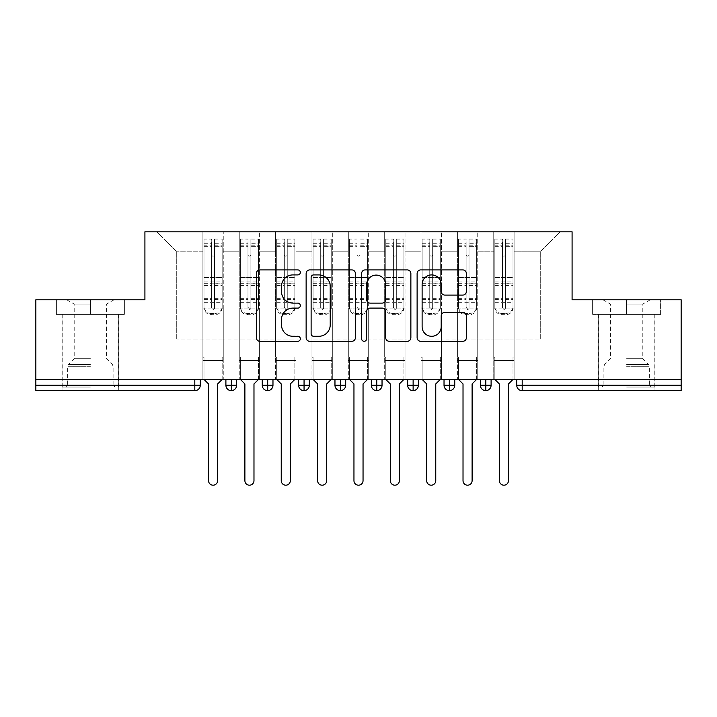 <?xml version="1.0" encoding="UTF-8"?>
<svg xmlns="http://www.w3.org/2000/svg" width="717" height="717" viewBox="0 0 717 717"><rect width="100%" height="100%" fill="white"/><g stroke="black" fill="none" stroke-linecap="round" stroke-linejoin="round"><path stroke-width="0.54" stroke-dasharray="3.58 2.69" d="M300.333 272.415A2.501 2.501 0 0 0 297.833 269.915L259.921 269.915A3.567 3.567 0 0 0 256.354 273.491L256.354 337.716A3.567 3.567 0 0 0 259.921 341.292L297.833 341.292A2.501 2.501 0 0 0 300.333 338.791A2.501 2.501 0 0 0 297.833 336.291L292.93 336.291A11.418 11.418 0 0 1 281.512 324.873L281.512 319.522A11.418 11.418 0 0 1 292.93 308.104L297.833 308.104A2.501 2.501 0 0 0 300.333 305.603A2.501 2.501 0 0 0 297.833 303.103L292.93 303.103A11.418 11.418 0 0 1 281.512 291.685L281.512 286.334A11.418 11.418 0 0 1 292.93 274.916L297.833 274.916A2.501 2.501 0 0 0 300.333 272.415M626.613 314.333L660.608 314.333L592.627 314.333L626.613 314.333L626.613 299.787L592.627 299.787L660.608 299.787L592.627 299.787L660.608 299.787L626.613 299.787L650.247 299.787L626.613 299.787L626.613 314.333L592.627 314.333L592.627 299.787L592.627 314.333L660.608 314.333L660.608 299.787L660.608 314.333L598.444 314.333L626.613 314.333L626.613 299.787L626.613 314.333M626.613 390.675L654.971 390.675L626.613 390.675M90.387 314.333L56.392 314.333L124.373 314.333L90.387 314.333L90.387 299.787L124.373 299.787L56.392 299.787L124.373 299.787L90.387 299.787L114.012 299.787L90.387 299.787L90.387 314.333L56.392 314.333L56.392 299.787L56.392 314.333L124.373 314.333L124.373 299.787L124.373 314.333L62.209 314.333L90.387 314.333L90.387 299.787L90.387 314.333M90.387 390.675L62.029 390.675L90.387 390.675M493.744 360.499L514.098 360.499L493.744 360.499L514.098 360.499L493.744 360.499L514.098 360.499L514.098 231.806L560.273 231.806L514.098 231.806L514.098 339.051L540.277 339.051L514.098 339.051L514.098 251.801L540.277 251.801L514.098 251.801L514.098 231.806L514.098 360.499L514.098 339.051L493.744 339.051L493.744 251.801L493.744 339.051L477.746 339.051L514.098 339.051L514.098 360.499L493.744 360.499L514.098 360.499L493.744 360.499L493.744 231.806L477.746 231.806L514.098 231.806L493.744 231.806L493.744 251.801L477.746 251.801L493.744 251.801L493.744 231.806L493.744 379.401L514.098 379.401L493.744 379.401L514.098 379.401L493.744 379.401L493.744 360.499M457.383 360.499L477.746 360.499L457.383 360.499L477.746 360.499L457.383 360.499L477.746 360.499L477.746 231.806L477.746 360.499L477.746 339.051L457.383 339.051L457.383 251.801L457.383 339.051L441.385 339.051L477.746 339.051L477.746 360.499L457.383 360.499L477.746 360.499L457.383 360.499L457.383 231.806L477.746 231.806L441.385 231.806L457.383 231.806L457.383 251.801L441.385 251.801L457.383 251.801L457.383 231.806L457.383 379.401L477.746 379.401L457.383 379.401L477.746 379.401L457.383 379.401L457.383 360.499M421.031 360.499L441.385 360.499L421.031 360.499L441.385 360.499L421.031 360.499L441.385 360.499L441.385 231.806L441.385 360.499L441.385 339.051L421.031 339.051L421.031 251.801L421.031 339.051L405.033 339.051L441.385 339.051L441.385 360.499L421.031 360.499L441.385 360.499L421.031 360.499L421.031 231.806L441.385 231.806L405.033 231.806L421.031 231.806L421.031 251.801L405.033 251.801L421.031 251.801L421.031 231.806L421.031 379.401L441.385 379.401L421.031 379.401L441.385 379.401L421.031 379.401L421.031 360.499M384.679 360.499L405.033 360.499L384.679 360.499L405.033 360.499L384.679 360.499L405.033 360.499L405.033 231.806L405.033 360.499L405.033 339.051L384.679 339.051L384.679 251.801L384.679 339.051L368.681 339.051L405.033 339.051L405.033 360.499L384.679 360.499L405.033 360.499L384.679 360.499L384.679 231.806L405.033 231.806L368.681 231.806L384.679 231.806L384.679 251.801L368.681 251.801L384.679 251.801L384.679 231.806L384.679 379.401L405.033 379.401L384.679 379.401L405.033 379.401L384.679 379.401L384.679 360.499M348.319 360.499L368.681 360.499L348.319 360.499L368.681 360.499L348.319 360.499L368.681 360.499L368.681 231.806L368.681 360.499L368.681 339.051L348.319 339.051L348.319 251.801L348.319 339.051L332.321 339.051L368.681 339.051L368.681 360.499L348.319 360.499L368.681 360.499L348.319 360.499L348.319 231.806L368.681 231.806L332.321 231.806L348.319 231.806L348.319 251.801L332.321 251.801L348.319 251.801L348.319 231.806L348.319 379.401L368.681 379.401L348.319 379.401L368.681 379.401L348.319 379.401L348.319 360.499M311.967 360.499L332.321 360.499L311.967 360.499L332.321 360.499L311.967 360.499L332.321 360.499L332.321 231.806L332.321 360.499L332.321 339.051L311.967 339.051L311.967 251.801L311.967 339.051L295.969 339.051L332.321 339.051L332.321 360.499L311.967 360.499L332.321 360.499L311.967 360.499L311.967 231.806L332.321 231.806L295.969 231.806L311.967 231.806L311.967 251.801L295.969 251.801L311.967 251.801L311.967 231.806L311.967 379.401L332.321 379.401L311.967 379.401L332.321 379.401L311.967 379.401L311.967 360.499M275.615 360.499L295.969 360.499L275.615 360.499L295.969 360.499L275.615 360.499L295.969 360.499L295.969 231.806L295.969 360.499L295.969 339.051L275.615 339.051L275.615 251.801L275.615 339.051L259.617 339.051L295.969 339.051L295.969 360.499L275.615 360.499L295.969 360.499L275.615 360.499L275.615 231.806L295.969 231.806L259.617 231.806L275.615 231.806L275.615 251.801L259.617 251.801L275.615 251.801L275.615 231.806L275.615 379.401L295.969 379.401L275.615 379.401L295.969 379.401L275.615 379.401L275.615 360.499M239.254 360.499L259.617 360.499L239.254 360.499L259.617 360.499L239.254 360.499L259.617 360.499L259.617 231.806L259.617 360.499L259.617 339.051L239.254 339.051L239.254 251.801L239.254 339.051L223.256 339.051L259.617 339.051L259.617 360.499L239.254 360.499L259.617 360.499L239.254 360.499L239.254 231.806L259.617 231.806L223.256 231.806L239.254 231.806L239.254 251.801L223.256 251.801L239.254 251.801L239.254 231.806L239.254 379.401L259.617 379.401L239.254 379.401L259.617 379.401L239.254 379.401L239.254 360.499M681.15 385.217L522.191 385.217L522.191 390.675L681.15 390.675L681.15 299.787L572.085 299.787L572.085 231.806L144.915 231.806L144.915 299.787L35.85 299.787L35.85 379.401L194.809 379.401L35.85 379.401L35.85 390.675L194.809 390.675L194.809 385.217L35.85 385.217M202.902 231.806L223.256 231.806L223.256 360.499L202.902 360.499L223.256 360.499L202.902 360.499L223.256 360.499L223.256 231.806L156.727 231.806L202.902 231.806L202.902 339.051L202.902 251.801L176.723 251.801L202.902 251.801L202.902 231.806L202.902 360.499L223.256 360.499L223.256 339.051L176.723 339.051L223.256 339.051L223.256 360.499L202.902 360.499L223.256 360.499L202.902 360.499L202.902 231.806M540.277 339.051L540.277 251.801L560.273 231.806L540.277 251.801L540.277 339.051M176.723 339.051L176.723 251.801L156.727 231.806L176.723 251.801L176.723 339.051M681.15 379.401L35.85 379.401M202.902 339.051L202.902 360.499L202.902 339.051M202.902 379.401L202.902 360.499L202.902 379.401L202.902 360.499L202.902 379.401L223.256 379.401L223.256 360.499L223.256 379.401L223.256 360.499L223.256 379.401L202.902 379.401M194.809 379.401L200.267 379.401L194.809 379.401L194.809 385.217L200.267 385.217L200.267 379.401M480.381 379.401L491.1 379.401L480.381 379.401M444.029 379.401L454.748 379.401L444.029 379.401M407.668 379.401L418.396 379.401L407.668 379.401M371.316 379.401L382.036 379.401L371.316 379.401L371.316 385.217L376.766 385.217L376.766 379.401M334.964 379.401L345.684 379.401L334.964 379.401M298.604 379.401L309.332 379.401L298.604 379.401M262.252 379.401L272.971 379.401L262.252 379.401M225.9 379.401L236.619 379.401L225.9 379.401M231.349 390.675A5.449 5.449 0 0 0 236.619 385.226L225.9 385.217A5.449 5.449 0 0 0 231.349 390.675L231.349 379.401M259.617 379.401L259.617 360.499L259.617 379.401M295.969 379.401L295.969 360.499L295.969 379.401M332.321 379.401L332.321 360.499L332.321 379.401M368.681 379.401L368.681 360.499L368.681 379.401M405.033 379.401L405.033 360.499L405.033 379.401M441.385 379.401L441.385 360.499L441.385 379.401M477.746 379.401L477.746 360.499L477.746 379.401M514.098 379.401L514.098 360.499L514.098 379.401M334.964 385.217L340.414 385.217L340.414 390.675A5.449 5.449 0 0 0 345.684 385.226L345.684 379.401M382.036 385.217L376.766 385.217L376.766 390.675A5.449 5.449 0 0 0 382.036 385.226L382.036 379.401M449.478 390.675A5.449 5.449 0 0 1 444.029 385.217L454.748 385.217A5.449 5.449 0 0 1 449.478 390.675L449.478 379.401M480.381 385.217L491.1 385.217A5.449 5.449 0 0 1 485.83 390.675L485.83 379.401M262.252 385.217L272.971 385.217A5.449 5.449 0 0 1 267.701 390.675L267.701 379.401M298.604 385.217L309.332 385.217A5.449 5.449 0 0 1 304.062 390.675L304.062 379.401M345.684 385.217L340.414 385.217L340.414 379.401M407.668 385.217L418.396 385.217A5.449 5.449 0 0 1 413.126 390.675L413.126 379.401M355.381 337.716L355.381 273.491A3.567 3.567 0 0 0 351.805 269.915L309.699 269.915A3.567 3.567 0 0 0 306.132 273.491L306.132 337.716A3.567 3.567 0 0 0 309.699 341.292L351.805 341.292A3.567 3.567 0 0 0 355.381 337.716M313.625 274.916A2.501 2.501 0 0 0 311.124 277.416L311.124 333.79A2.501 2.501 0 0 0 313.625 336.291L318.805 336.291A11.418 11.418 0 0 0 330.223 324.873L330.223 286.334A11.418 11.418 0 0 0 318.805 274.916L313.625 274.916M365.195 269.915L407.301 269.915A3.567 3.567 0 0 1 410.868 273.491L410.868 337.716A3.567 3.567 0 0 1 407.301 341.292L389.277 341.292A3.567 3.567 0 0 1 385.71 337.716L385.71 311.671A3.567 3.567 0 0 0 382.143 308.104L370.187 308.104A3.567 3.567 0 0 0 366.62 311.671L366.62 338.791A2.501 2.501 0 0 1 364.119 341.292A2.501 2.501 0 0 1 361.619 338.791L361.619 273.491A3.567 3.567 0 0 1 365.195 269.915M385.71 284.64A9.545 9.545 0 0 0 376.165 275.095A9.545 9.545 0 0 0 366.62 284.64L366.62 299.536A3.567 3.567 0 0 0 370.187 303.103L382.143 303.103A3.567 3.567 0 0 0 385.71 299.536L385.71 284.64M444.764 295.072L462.788 295.072A3.567 3.567 0 0 0 466.355 291.505L466.355 273.491A3.567 3.567 0 0 0 462.788 269.915L420.682 269.915A3.567 3.567 0 0 0 417.115 273.491L417.115 337.716A3.567 3.567 0 0 0 420.682 341.292L462.788 341.292A3.567 3.567 0 0 0 466.355 337.716L466.355 315.955A3.567 3.567 0 0 0 462.788 312.388L444.764 312.388A3.567 3.567 0 0 0 441.197 315.955L441.197 326.746A9.545 9.545 0 0 1 431.652 336.291A9.545 9.545 0 0 1 422.107 326.746L422.107 284.461A9.545 9.545 0 0 1 431.652 274.916A9.545 9.545 0 0 1 441.197 284.461L441.197 291.505A3.567 3.567 0 0 0 444.764 295.072M203.995 239.075L203.995 308.875L202.902 308.875L203.995 308.875L203.995 243.798L203.995 245.187L211.623 245.187L211.623 243.798L211.623 254.732A1.452 1.452 180 0 0 213.083 256.193A1.452 1.452 180 0 0 214.535 254.732A1.452 1.452 0 0 1 213.083 256.157A1.452 1.452 0 0 1 211.623 254.705L211.623 239.075L203.995 239.075L203.995 307.665A7.269 7.027 180 0 0 211.264 314.691L214.894 314.691A7.269 7.027 180 0 0 222.171 307.665L222.171 306.446A7.269 7.027 0 0 1 214.894 313.472L214.894 314.691M203.995 243.798L211.623 243.798M214.535 306.795L214.535 308.023A1.452 1.407 180 0 1 213.083 309.421A1.452 1.407 180 0 1 211.623 308.023L211.623 306.795A1.452 1.407 0 0 0 213.083 308.202A1.452 1.407 0 0 0 214.535 306.795L214.535 243.798L222.171 243.798L222.171 306.446M214.535 308.023L214.535 239.075L214.535 254.732L214.535 246.325L222.171 246.325L222.171 243.798M214.535 239.075L222.171 239.075L222.171 307.665M203.995 299.984L222.171 299.984L222.171 308.875L203.995 308.875L223.256 308.875L223.256 357.227L223.256 308.875L222.171 308.875L222.171 239.075M222.171 379.401L222.171 357.227L223.256 357.227L222.171 357.227L222.171 379.401L217.627 383.945L217.627 480.65A4.544 4.544 145.5 0 1 213.083 485.194A4.544 4.544 145.5 0 1 208.539 480.65L208.539 383.945L203.995 379.401L203.995 357.227L202.902 357.227L202.902 308.875L202.902 357.227L203.995 357.227L203.995 379.401M211.264 314.691L211.264 313.472L214.894 313.472M211.264 313.472A7.269 7.027 0 0 1 203.995 306.446L203.995 307.665M203.995 245.187L203.995 306.446M203.995 298.308L211.623 298.308L211.623 306.795M211.623 308.023L211.623 239.075M222.171 299.984L222.171 246.325M214.535 243.798L214.535 246.325M211.623 245.187L211.623 298.308M240.347 239.075L240.347 308.875L239.254 308.875L240.347 308.875L240.347 243.798L240.347 245.187L247.983 245.187L247.983 243.798L247.983 254.732A1.452 1.452 180 0 0 249.435 256.193A1.452 1.452 180 0 0 250.887 254.732A1.452 1.452 0 0 1 249.435 256.157A1.452 1.452 0 0 1 247.983 254.705L247.983 239.075L240.347 239.075L240.347 307.665A7.269 7.027 180 0 0 247.616 314.691L251.255 314.691A7.269 7.027 180 0 0 258.523 307.665L258.523 306.446A7.269 7.027 0 0 1 251.255 313.472L251.255 314.691M240.347 243.798L247.983 243.798M250.887 306.795L250.887 308.023A1.452 1.407 180 0 1 249.435 309.421A1.452 1.407 180 0 1 247.983 308.023L247.983 306.795A1.452 1.407 0 0 0 249.435 308.202A1.452 1.407 0 0 0 250.887 306.795L250.887 243.798L258.523 243.798L258.523 306.446M250.887 308.023L250.887 239.075L250.887 254.732L250.887 246.325L258.523 246.325L258.523 243.798M250.887 239.075L258.523 239.075L258.523 307.665M240.347 299.984L258.523 299.984L258.523 308.875L240.347 308.875L259.617 308.875L259.617 357.227L259.617 308.875L258.523 308.875L258.523 239.075M258.523 379.401L258.523 357.227L259.617 357.227L258.523 357.227L258.523 379.401L253.979 383.945L253.979 480.65A4.544 4.544 145.5 0 1 249.435 485.194A4.544 4.544 145.5 0 1 244.891 480.65L244.891 383.945L240.347 379.401L240.347 357.227L239.254 357.227L239.254 308.875L239.254 357.227L240.347 357.227L240.347 379.401M247.616 314.691L247.616 313.472L251.255 313.472M247.616 313.472A7.269 7.027 0 0 1 240.347 306.446L240.347 307.665M240.347 245.187L240.347 306.446M240.347 298.308L247.983 298.308L247.983 306.795M247.983 308.023L247.983 239.075M258.523 299.984L258.523 246.325M250.887 243.798L250.887 246.325M247.983 245.187L247.983 298.308M276.699 239.075L276.699 308.875L275.615 308.875L276.699 308.875L276.699 243.798L276.699 245.187L284.335 245.187L284.335 243.798L284.335 254.732A1.452 1.452 180 0 0 285.787 256.193A1.452 1.452 180 0 0 287.248 254.732A1.452 1.452 0 0 1 285.787 256.157A1.452 1.452 0 0 1 284.335 254.705L284.335 239.075L276.699 239.075L276.699 307.665A7.269 7.027 180 0 0 283.977 314.691L287.607 314.691A7.269 7.027 180 0 0 294.875 307.665L294.875 306.446A7.269 7.027 0 0 1 287.607 313.472L287.607 314.691M276.699 243.798L284.335 243.798M287.248 306.795L287.248 308.023A1.452 1.407 180 0 1 285.787 309.421A1.452 1.407 180 0 1 284.335 308.023L284.335 306.795A1.452 1.407 0 0 0 285.787 308.202A1.452 1.407 0 0 0 287.248 306.795L287.248 243.798L294.875 243.798L294.875 306.446M287.248 308.023L287.248 239.075L287.248 254.732L287.248 246.325L294.875 246.325L294.875 243.798M287.248 239.075L294.875 239.075L294.875 307.665M276.699 299.984L294.875 299.984L294.875 308.875L276.699 308.875L295.969 308.875L295.969 357.227L295.969 308.875L294.875 308.875L294.875 239.075M294.875 379.401L294.875 357.227L295.969 357.227L294.875 357.227L294.875 379.401L290.331 383.945L290.331 480.65A4.544 4.544 145.5 0 1 285.787 485.194A4.544 4.544 145.5 0 1 281.243 480.65L281.243 383.945L276.699 379.401L276.699 357.227L275.615 357.227L275.615 308.875L275.615 357.227L276.699 357.227L276.699 379.401M283.977 314.691L283.977 313.472L287.607 313.472M283.977 313.472A7.269 7.027 0 0 1 276.699 306.446L276.699 307.665M276.699 245.187L276.699 306.446M276.699 298.308L284.335 298.308L284.335 306.795M284.335 308.023L284.335 239.075M294.875 299.984L294.875 246.325M287.248 243.798L287.248 246.325M284.335 245.187L284.335 298.308M313.06 239.075L313.06 308.875L311.967 308.875L313.06 308.875L313.06 243.798L313.06 245.187L320.687 245.187L320.687 243.798L320.687 254.732A1.452 1.452 180 0 0 322.148 256.193A1.452 1.452 180 0 0 323.6 254.732A1.452 1.452 0 0 1 322.148 256.157A1.452 1.452 0 0 1 320.687 254.705L320.687 239.075L313.06 239.075L313.06 307.665A7.269 7.027 180 0 0 320.329 314.691L323.959 314.691A7.269 7.027 180 0 0 331.236 307.665L331.236 306.446A7.269 7.027 0 0 1 323.959 313.472L323.959 314.691M313.06 243.798L320.687 243.798M323.6 306.795L323.6 308.023A1.452 1.407 180 0 1 322.148 309.421A1.452 1.407 180 0 1 320.687 308.023L320.687 306.795A1.452 1.407 0 0 0 322.148 308.202A1.452 1.407 0 0 0 323.6 306.795L323.6 243.798L331.236 243.798L331.236 306.446M323.6 308.023L323.6 239.075L323.6 254.732L323.6 246.325L331.236 246.325L331.236 243.798M323.6 239.075L331.236 239.075L331.236 307.665M313.06 299.984L331.236 299.984L331.236 308.875L313.06 308.875L332.321 308.875L332.321 357.227L332.321 308.875L331.236 308.875L331.236 239.075M331.236 379.401L331.236 357.227L332.321 357.227L331.236 357.227L331.236 379.401L326.692 383.945L326.692 480.65A4.544 4.544 145.5 0 1 322.148 485.194A4.544 4.544 145.5 0 1 317.604 480.65L317.604 383.945L313.06 379.401L313.06 357.227L311.967 357.227L311.967 308.875L311.967 357.227L313.06 357.227L313.06 379.401M320.329 314.691L320.329 313.472L323.959 313.472M320.329 313.472A7.269 7.027 0 0 1 313.06 306.446L313.06 307.665M313.06 245.187L313.06 306.446M313.06 298.308L320.687 298.308L320.687 306.795M320.687 308.023L320.687 239.075M331.236 299.984L331.236 246.325M323.6 243.798L323.6 246.325M320.687 245.187L320.687 298.308M349.412 239.075L349.412 308.875L348.319 308.875L349.412 308.875L349.412 243.798L349.412 245.187L357.048 245.187L357.048 243.798L357.048 254.732A1.452 1.452 180 0 0 358.5 256.193A1.452 1.452 180 0 0 359.952 254.732A1.452 1.452 0 0 1 358.5 256.157A1.452 1.452 0 0 1 357.048 254.705L357.048 239.075L349.412 239.075L349.412 307.665A7.269 7.027 180 0 0 356.681 314.691L360.319 314.691A7.269 7.027 180 0 0 367.588 307.665L367.588 306.446A7.269 7.027 0 0 1 360.319 313.472L360.319 314.691M349.412 243.798L357.048 243.798M359.952 306.795L359.952 308.023A1.452 1.407 180 0 1 358.5 309.421A1.452 1.407 180 0 1 357.048 308.023L357.048 306.795A1.452 1.407 0 0 0 358.5 308.202A1.452 1.407 0 0 0 359.952 306.795L359.952 243.798L367.588 243.798L367.588 306.446M359.952 308.023L359.952 239.075L359.952 254.732L359.952 246.325L367.588 246.325L367.588 243.798M359.952 239.075L367.588 239.075L367.588 307.665M349.412 299.984L367.588 299.984L367.588 308.875L349.412 308.875L368.681 308.875L368.681 357.227L368.681 308.875L367.588 308.875L367.588 239.075M367.588 379.401L367.588 357.227L368.681 357.227L367.588 357.227L367.588 379.401L363.044 383.945L363.044 480.65A4.544 4.544 145.5 0 1 358.5 485.194A4.544 4.544 145.5 0 1 353.956 480.65L353.956 383.945L349.412 379.401L349.412 357.227L348.319 357.227L348.319 308.875L348.319 357.227L349.412 357.227L349.412 379.401M356.681 314.691L356.681 313.472L360.319 313.472M356.681 313.472A7.269 7.027 0 0 1 349.412 306.446L349.412 307.665M349.412 245.187L349.412 306.446M349.412 298.308L357.048 298.308L357.048 306.795M357.048 308.023L357.048 239.075M367.588 299.984L367.588 246.325M359.952 243.798L359.952 246.325M357.048 245.187L357.048 298.308M90.387 387.037L62.209 387.037L90.387 387.037M90.387 385.217L67.658 385.217L90.387 385.217M90.387 304.089L74.201 304.089L90.387 304.089M90.387 358.679L74.201 358.679L90.387 358.679M124.373 314.333L124.373 299.787L124.373 314.333M56.392 314.333L56.392 299.787L56.392 314.333M626.613 387.037L654.791 387.037L626.613 387.037M626.613 385.217L649.342 385.217L626.613 385.217M626.613 304.089L642.799 304.089L626.613 304.089M626.613 358.679L642.799 358.679L626.613 358.679M660.608 314.333L660.608 299.787L660.608 314.333M592.627 314.333L592.627 299.787L592.627 314.333M385.764 239.075L385.764 308.875L384.679 308.875L385.764 308.875L385.764 243.798L385.764 245.187L393.4 245.187L393.4 243.798L393.4 254.732A1.452 1.452 180 0 0 394.852 256.193A1.452 1.452 180 0 0 396.313 254.732A1.452 1.452 0 0 1 394.852 256.157A1.452 1.452 0 0 1 393.4 254.705L393.4 239.075L385.764 239.075L385.764 307.665A7.269 7.027 180 0 0 393.041 314.691L396.671 314.691A7.269 7.027 180 0 0 403.94 307.665L403.94 306.446A7.269 7.027 0 0 1 396.671 313.472L396.671 314.691M385.764 243.798L393.4 243.798M396.313 306.795L396.313 308.023A1.452 1.407 180 0 1 394.852 309.421A1.452 1.407 180 0 1 393.4 308.023L393.4 306.795A1.452 1.407 0 0 0 394.852 308.202A1.452 1.407 0 0 0 396.313 306.795L396.313 243.798L403.94 243.798L403.94 306.446M396.313 308.023L396.313 239.075L396.313 254.732L396.313 246.325L403.94 246.325L403.94 243.798M396.313 239.075L403.94 239.075L403.94 307.665M385.764 299.984L403.94 299.984L403.94 308.875L385.764 308.875L405.033 308.875L405.033 357.227L405.033 308.875L403.94 308.875L403.94 239.075M403.94 379.401L403.94 357.227L405.033 357.227L403.94 357.227L403.94 379.401L399.396 383.945L399.396 480.65A4.544 4.544 145.5 0 1 394.852 485.194A4.544 4.544 145.5 0 1 390.308 480.65L390.308 383.945L385.764 379.401L385.764 357.227L384.679 357.227L384.679 308.875L384.679 357.227L385.764 357.227L385.764 379.401M393.041 314.691L393.041 313.472L396.671 313.472M393.041 313.472A7.269 7.027 0 0 1 385.764 306.446L385.764 307.665M385.764 245.187L385.764 306.446M385.764 298.308L393.4 298.308L393.4 306.795M393.4 308.023L393.4 239.075M403.94 299.984L403.94 246.325M396.313 243.798L396.313 246.325M393.4 245.187L393.4 298.308M422.125 239.075L422.125 308.875L421.031 308.875L422.125 308.875L422.125 243.798L422.125 245.187L429.752 245.187L429.752 243.798L429.752 254.732A1.452 1.452 180 0 0 431.213 256.193A1.452 1.452 180 0 0 432.665 254.732A1.452 1.452 0 0 1 431.213 256.157A1.452 1.452 0 0 1 429.752 254.705L429.752 239.075L422.125 239.075L422.125 307.665A7.269 7.027 180 0 0 429.393 314.691L433.023 314.691A7.269 7.027 180 0 0 440.301 307.665L440.301 306.446A7.269 7.027 0 0 1 433.023 313.472L433.023 314.691M422.125 243.798L429.752 243.798M432.665 306.795L432.665 308.023A1.452 1.407 180 0 1 431.213 309.421A1.452 1.407 180 0 1 429.752 308.023L429.752 306.795A1.452 1.407 0 0 0 431.213 308.202A1.452 1.407 0 0 0 432.665 306.795L432.665 243.798L440.301 243.798L440.301 306.446M432.665 308.023L432.665 239.075L432.665 254.732L432.665 246.325L440.301 246.325L440.301 243.798M432.665 239.075L440.301 239.075L440.301 307.665M422.125 299.984L440.301 299.984L440.301 308.875L422.125 308.875L441.385 308.875L441.385 357.227L441.385 308.875L440.301 308.875L440.301 239.075M440.301 379.401L440.301 357.227L441.385 357.227L440.301 357.227L440.301 379.401L435.757 383.945L435.757 480.65A4.544 4.544 145.5 0 1 431.213 485.194A4.544 4.544 145.5 0 1 426.669 480.65L426.669 383.945L422.125 379.401L422.125 357.227L421.031 357.227L421.031 308.875L421.031 357.227L422.125 357.227L422.125 379.401M429.393 314.691L429.393 313.472L433.023 313.472M429.393 313.472A7.269 7.027 0 0 1 422.125 306.446L422.125 307.665M422.125 245.187L422.125 306.446M422.125 298.308L429.752 298.308L429.752 306.795M429.752 308.023L429.752 239.075M440.301 299.984L440.301 246.325M432.665 243.798L432.665 246.325M429.752 245.187L429.752 298.308M458.477 239.075L458.477 308.875L457.383 308.875L458.477 308.875L458.477 243.798L458.477 245.187L466.113 245.187L466.113 243.798L466.113 254.732A1.452 1.452 180 0 0 467.565 256.193A1.452 1.452 180 0 0 469.017 254.732A1.452 1.452 0 0 1 467.565 256.157A1.452 1.452 0 0 1 466.113 254.705L466.113 239.075L458.477 239.075L458.477 307.665A7.269 7.027 180 0 0 465.745 314.691L469.384 314.691A7.269 7.027 180 0 0 476.653 307.665L476.653 306.446A7.269 7.027 0 0 1 469.384 313.472L469.384 314.691M458.477 243.798L466.113 243.798M469.017 306.795L469.017 308.023A1.452 1.407 180 0 1 467.565 309.421A1.452 1.407 180 0 1 466.113 308.023L466.113 306.795A1.452 1.407 0 0 0 467.565 308.202A1.452 1.407 0 0 0 469.017 306.795L469.017 243.798L476.653 243.798L476.653 306.446M469.017 308.023L469.017 239.075L469.017 254.732L469.017 246.325L476.653 246.325L476.653 243.798M469.017 239.075L476.653 239.075L476.653 307.665M458.477 299.984L476.653 299.984L476.653 308.875L458.477 308.875L477.746 308.875L477.746 357.227L477.746 308.875L476.653 308.875L476.653 239.075M476.653 379.401L476.653 357.227L477.746 357.227L476.653 357.227L476.653 379.401L472.109 383.945L472.109 480.65A4.544 4.544 145.5 0 1 467.565 485.194A4.544 4.544 145.5 0 1 463.021 480.65L463.021 383.945L458.477 379.401L458.477 357.227L457.383 357.227L457.383 308.875L457.383 357.227L458.477 357.227L458.477 379.401M465.745 314.691L465.745 313.472L469.384 313.472M465.745 313.472A7.269 7.027 0 0 1 458.477 306.446L458.477 307.665M458.477 245.187L458.477 306.446M458.477 298.308L466.113 298.308L466.113 306.795M466.113 308.023L466.113 239.075M476.653 299.984L476.653 246.325M469.017 243.798L469.017 246.325M466.113 245.187L466.113 298.308M494.829 239.075L494.829 308.875L493.744 308.875L494.829 308.875L494.829 243.798L494.829 245.187L502.465 245.187L502.465 243.798L502.465 254.732A1.452 1.452 180 0 0 503.917 256.193A1.452 1.452 180 0 0 505.377 254.732A1.452 1.452 0 0 1 503.917 256.157A1.452 1.452 0 0 1 502.465 254.705L502.465 239.075L494.829 239.075L494.829 307.665A7.269 7.027 180 0 0 502.106 314.691L505.736 314.691A7.269 7.027 180 0 0 513.005 307.665L513.005 306.446A7.269 7.027 0 0 1 505.736 313.472L505.736 314.691M494.829 243.798L502.465 243.798M505.377 306.795L505.377 308.023A1.452 1.407 180 0 1 503.917 309.421A1.452 1.407 180 0 1 502.465 308.023L502.465 306.795A1.452 1.407 0 0 0 503.917 308.202A1.452 1.407 0 0 0 505.377 306.795L505.377 243.798L513.005 243.798L513.005 306.446M505.377 308.023L505.377 239.075L505.377 254.732L505.377 246.325L513.005 246.325L513.005 243.798M505.377 239.075L513.005 239.075L513.005 307.665M494.829 299.984L513.005 299.984L513.005 308.875L494.829 308.875L514.098 308.875L514.098 357.227L514.098 308.875L513.005 308.875L513.005 239.075M513.005 379.401L513.005 357.227L514.098 357.227L513.005 357.227L513.005 379.401L508.461 383.945L508.461 480.65A4.544 4.544 145.5 0 1 503.917 485.194A4.544 4.544 145.5 0 1 499.373 480.65L499.373 383.945L494.829 379.401L494.829 357.227L493.744 357.227L493.744 308.875L493.744 357.227L494.829 357.227L494.829 379.401M502.106 314.691L502.106 313.472L505.736 313.472M502.106 313.472A7.269 7.027 0 0 1 494.829 306.446L494.829 307.665M494.829 245.187L494.829 306.446M494.829 298.308L502.465 298.308L502.465 306.795M502.465 308.023L502.465 239.075M513.005 299.984L513.005 246.325M505.377 243.798L505.377 246.325M502.465 245.187L502.465 298.308M516.733 385.217L522.191 385.217L522.191 379.401M203.995 246.298L211.623 246.298M214.535 245.187L222.171 245.187M214.535 246.298L222.171 246.298M214.535 285.357L222.171 285.357M214.535 298.308L222.171 298.308M203.995 299.536L211.623 299.536M214.535 299.536L222.171 299.536M214.535 283.206L222.171 283.206M214.535 243.045L222.171 243.045M203.995 277.551L222.171 277.551L203.995 277.578M203.995 246.325L211.623 246.325M203.995 285.357L211.623 285.357M203.995 283.206L211.623 283.206M203.995 243.045L211.623 243.045M203.995 283.815L222.171 283.815M203.995 302.673L222.171 302.673M203.995 281.127L222.171 281.127M240.347 246.298L247.983 246.298M250.887 245.187L258.523 245.187M250.887 246.298L258.523 246.298M250.887 285.357L258.523 285.357M250.887 298.308L258.523 298.308M240.347 299.536L247.983 299.536M250.887 299.536L258.523 299.536M250.887 283.206L258.523 283.206M250.887 243.045L258.523 243.045M240.347 277.551L258.523 277.551L240.347 277.578M240.347 246.325L247.983 246.325M240.347 285.357L247.983 285.357M240.347 283.206L247.983 283.206M240.347 243.045L247.983 243.045M240.347 283.815L258.523 283.815M240.347 302.673L258.523 302.673M240.347 281.127L258.523 281.127M276.699 246.298L284.335 246.298M287.248 245.187L294.875 245.187M287.248 246.298L294.875 246.298M287.248 285.357L294.875 285.357M287.248 298.308L294.875 298.308M276.699 299.536L284.335 299.536M287.248 299.536L294.875 299.536M287.248 283.206L294.875 283.206M287.248 243.045L294.875 243.045M276.699 277.551L294.875 277.551L276.699 277.578M276.699 246.325L284.335 246.325M276.699 285.357L284.335 285.357M276.699 283.206L284.335 283.206M276.699 243.045L284.335 243.045M276.699 283.815L294.875 283.815M276.699 302.673L294.875 302.673M276.699 281.127L294.875 281.127M313.06 246.298L320.687 246.298M323.6 245.187L331.236 245.187M323.6 246.298L331.236 246.298M323.6 285.357L331.236 285.357M323.6 298.308L331.236 298.308M313.06 299.536L320.687 299.536M323.6 299.536L331.236 299.536M323.6 283.206L331.236 283.206M323.6 243.045L331.236 243.045M313.06 277.551L331.236 277.551L313.06 277.578M313.06 246.325L320.687 246.325M313.06 285.357L320.687 285.357M313.06 283.206L320.687 283.206M313.06 243.045L320.687 243.045M313.06 283.815L331.236 283.815M313.06 302.673L331.236 302.673M313.06 281.127L331.236 281.127M349.412 246.298L357.048 246.298M359.952 245.187L367.588 245.187M359.952 246.298L367.588 246.298M359.952 285.357L367.588 285.357M359.952 298.308L367.588 298.308M349.412 299.536L357.048 299.536M359.952 299.536L367.588 299.536M359.952 283.206L367.588 283.206M359.952 243.045L367.588 243.045M349.412 277.551L367.588 277.551L349.412 277.578M349.412 246.325L357.048 246.325M349.412 285.357L357.048 285.357M349.412 283.206L357.048 283.206M349.412 243.045L357.048 243.045M349.412 283.815L367.588 283.815M349.412 302.673L367.588 302.673M349.412 281.127L367.588 281.127M90.387 366.279L67.658 366.279L90.387 366.279M90.387 364.478L68.402 364.478L90.387 364.478M626.613 366.279L649.342 366.279L626.613 366.279M626.613 364.478L648.598 364.478L626.613 364.478M385.764 246.298L393.4 246.298M396.313 245.187L403.94 245.187M396.313 246.298L403.94 246.298M396.313 285.357L403.94 285.357M396.313 298.308L403.94 298.308M385.764 299.536L393.4 299.536M396.313 299.536L403.94 299.536M396.313 283.206L403.94 283.206M396.313 243.045L403.94 243.045M385.764 277.551L403.94 277.551L385.764 277.578M385.764 246.325L393.4 246.325M385.764 285.357L393.4 285.357M385.764 283.206L393.4 283.206M385.764 243.045L393.4 243.045M385.764 283.815L403.94 283.815M385.764 302.673L403.94 302.673M385.764 281.127L403.94 281.127M422.125 246.298L429.752 246.298M432.665 245.187L440.301 245.187M432.665 246.298L440.301 246.298M432.665 285.357L440.301 285.357M432.665 298.308L440.301 298.308M422.125 299.536L429.752 299.536M432.665 299.536L440.301 299.536M432.665 283.206L440.301 283.206M432.665 243.045L440.301 243.045M422.125 277.551L440.301 277.551L422.125 277.578M422.125 246.325L429.752 246.325M422.125 285.357L429.752 285.357M422.125 283.206L429.752 283.206M422.125 243.045L429.752 243.045M422.125 283.815L440.301 283.815M422.125 302.673L440.301 302.673M422.125 281.127L440.301 281.127M458.477 246.298L466.113 246.298M469.017 245.187L476.653 245.187M469.017 246.298L476.653 246.298M469.017 285.357L476.653 285.357M469.017 298.308L476.653 298.308M458.477 299.536L466.113 299.536M469.017 299.536L476.653 299.536M469.017 283.206L476.653 283.206M469.017 243.045L476.653 243.045M458.477 277.551L476.653 277.551L458.477 277.578M458.477 246.325L466.113 246.325M458.477 285.357L466.113 285.357M458.477 283.206L466.113 283.206M458.477 243.045L466.113 243.045M458.477 283.815L476.653 283.815M458.477 302.673L476.653 302.673M458.477 281.127L476.653 281.127M494.829 246.298L502.465 246.298M505.377 245.187L513.005 245.187M505.377 246.298L513.005 246.298M505.377 285.357L513.005 285.357M505.377 298.308L513.005 298.308M494.829 299.536L502.465 299.536M505.377 299.536L513.005 299.536M505.377 283.206L513.005 283.206M505.377 243.045L513.005 243.045M494.829 277.551L513.005 277.551L494.829 277.578M494.829 246.325L502.465 246.325M494.829 285.357L502.465 285.357M494.829 283.206L502.465 283.206M494.829 243.045L502.465 243.045M494.829 283.815L513.005 283.815M494.829 302.673L513.005 302.673M494.829 281.127L513.005 281.127M598.265 390.675L598.265 314.333M62.029 390.675L62.029 314.333M118.735 390.675L118.735 314.333M654.971 390.675L654.971 314.333M66.753 299.787L74.201 304.089L74.201 358.679L68.402 364.478L67.658 366.279L67.658 385.217L65.839 387.037M118.556 387.037L118.556 314.333M62.209 387.037L62.209 314.333M114.012 299.787L106.564 304.089L106.564 358.679L112.363 364.478L113.107 366.279L113.107 385.217L114.926 387.037M602.988 299.787L610.436 304.089L610.436 358.679L604.637 364.478L603.893 366.279L603.893 385.217L602.074 387.037M654.791 387.037L654.791 314.333M598.444 387.037L598.444 314.333M650.247 299.787L642.799 304.089L642.799 358.679L648.598 364.478L649.342 366.279L649.342 385.217L651.161 387.037"/><path stroke-width="1.08" d="M300.333 272.415A2.501 2.501 0 0 0 297.833 269.915L259.921 269.915A3.567 3.567 0 0 0 256.354 273.491L256.354 337.716A3.567 3.567 0 0 0 259.921 341.292L297.833 341.292A2.501 2.501 0 0 0 300.333 338.791A2.501 2.501 0 0 0 297.833 336.291L292.93 336.291A11.418 11.418 0 0 1 281.512 324.873L281.512 319.522A11.418 11.418 0 0 1 292.93 308.104L297.833 308.104A2.501 2.501 0 0 0 300.333 305.603A2.501 2.501 0 0 0 297.833 303.103L292.93 303.103A11.418 11.418 0 0 1 281.512 291.685L281.512 286.334A11.418 11.418 0 0 1 292.93 274.916L297.833 274.916A2.501 2.501 0 0 0 300.333 272.415M462.788 295.072A3.567 3.567 0 0 0 466.355 291.505L466.355 273.491A3.567 3.567 0 0 0 462.788 269.915L420.682 269.915A3.567 3.567 0 0 0 417.115 273.491L417.115 337.716A3.567 3.567 0 0 0 420.682 341.292L462.788 341.292A3.567 3.567 0 0 0 466.355 337.716L466.355 315.955A3.567 3.567 0 0 0 462.788 312.388L444.764 312.388A3.567 3.567 0 0 0 441.197 315.955L441.197 326.746A9.545 9.545 0 0 1 431.652 336.291A9.545 9.545 0 0 1 422.107 326.746L422.107 284.461A9.545 9.545 0 0 1 431.652 274.916A9.545 9.545 0 0 1 441.197 284.461L441.197 291.505A3.567 3.567 0 0 0 444.764 295.072L462.788 295.072M35.85 379.401L681.15 379.401L681.15 299.787L572.085 299.787L572.085 231.806L144.915 231.806L144.915 299.787L35.85 299.787L35.85 385.217L194.809 385.217L194.809 379.401M355.381 273.491A3.567 3.567 0 0 0 351.805 269.915L309.699 269.915A3.567 3.567 0 0 0 306.132 273.491L306.132 337.716A3.567 3.567 0 0 0 309.699 341.292L351.805 341.292A3.567 3.567 0 0 0 355.381 337.716L355.381 273.491M365.195 269.915L407.301 269.915A3.567 3.567 0 0 1 410.868 273.491L410.868 337.716A3.567 3.567 0 0 1 407.301 341.292L389.277 341.292A3.567 3.567 0 0 1 385.71 337.716L385.71 311.671A3.567 3.567 0 0 0 382.143 308.104L370.187 308.104A3.567 3.567 0 0 0 366.62 311.671L366.62 338.791A2.501 2.501 0 0 1 364.119 341.292A2.501 2.501 0 0 1 361.619 338.791L361.619 273.491A3.567 3.567 0 0 1 365.195 269.915M200.267 379.401L200.267 385.217A5.449 5.449 0 0 1 194.809 390.675L35.85 390.675L35.85 385.217M681.15 379.401L681.15 390.675L522.191 390.675A5.449 5.449 0 0 1 516.733 385.217L516.733 379.401L516.733 385.217A5.449 5.449 0 0 0 522.191 390.675L522.191 385.217L681.15 385.217M231.349 390.675A5.449 5.449 0 0 1 225.9 385.217L225.9 379.401L225.9 385.217A5.449 5.449 0 0 0 231.349 390.675A5.449 5.449 0 0 0 236.619 385.226L236.619 379.401L236.619 385.217A5.449 5.449 0 0 1 231.349 390.675L231.349 385.217L236.619 385.217M231.349 379.401L231.349 385.217L225.9 385.217M194.809 390.675A5.449 5.449 0 0 0 200.267 385.217A5.449 5.449 0 0 1 194.809 390.675L194.809 385.217L200.267 385.217M267.701 379.401L267.701 385.217L262.252 385.217L262.252 379.401L262.252 385.217A5.449 5.449 0 0 0 267.701 390.675A5.449 5.449 0 0 0 272.971 385.226L272.971 379.401L272.971 385.217A5.449 5.449 0 0 1 267.701 390.675A5.449 5.449 0 0 1 262.252 385.217A5.449 5.449 0 0 0 267.701 390.675L267.701 385.217L272.971 385.217M304.062 379.401L304.062 385.217L298.604 385.217L298.604 379.401L298.604 385.217A5.449 5.449 0 0 0 304.062 390.675A5.449 5.449 0 0 0 309.332 385.226L309.332 379.401L309.332 385.217A5.449 5.449 0 0 1 304.062 390.675A5.449 5.449 0 0 1 298.604 385.217A5.449 5.449 0 0 0 304.062 390.675L304.062 385.217L309.332 385.217M340.414 379.401L340.414 390.675A5.449 5.449 0 0 1 334.964 385.217L334.964 379.401L334.964 385.217A5.449 5.449 0 0 0 340.414 390.675A5.449 5.449 0 0 0 345.684 385.226L345.684 379.401M376.766 379.401L376.766 390.675A5.449 5.449 0 0 1 371.316 385.217A5.449 5.449 0 0 0 376.766 390.675A5.449 5.449 0 0 1 371.316 385.217L371.316 379.401M382.036 379.401L382.036 385.217A5.449 5.449 0 0 1 376.766 390.675A5.449 5.449 0 0 0 382.036 385.226L371.316 385.217M413.126 379.401L413.126 385.217L407.668 385.217L407.668 379.401L407.668 385.217A5.449 5.449 0 0 0 413.126 390.675A5.449 5.449 0 0 0 418.396 385.226L418.396 379.401L418.396 385.217A5.449 5.449 0 0 1 413.126 390.675A5.449 5.449 0 0 1 407.668 385.217A5.449 5.449 0 0 0 413.126 390.675L413.126 385.217L418.396 385.217M449.478 390.675A5.449 5.449 0 0 1 444.029 385.217L444.029 379.401L444.029 385.217A5.449 5.449 0 0 0 449.478 390.675A5.449 5.449 0 0 0 454.748 385.226L454.748 379.401L454.748 385.217A5.449 5.449 0 0 1 449.478 390.675L449.478 385.217L454.748 385.217M485.83 379.401L485.83 385.217L480.381 385.217L480.381 379.401L480.381 385.217A5.449 5.449 0 0 0 485.83 390.675A5.449 5.449 0 0 0 491.1 385.226L491.1 379.401L491.1 385.217A5.449 5.449 0 0 1 485.83 390.675A5.449 5.449 0 0 1 480.381 385.217A5.449 5.449 0 0 0 485.83 390.675L485.83 385.217L491.1 385.217M449.478 379.401L449.478 385.217L444.029 385.217M313.625 274.916A2.501 2.501 0 0 0 311.124 277.416L311.124 333.79A2.501 2.501 0 0 0 313.625 336.291L318.805 336.291A11.418 11.418 0 0 0 330.223 324.873L330.223 286.334A11.418 11.418 0 0 0 318.805 274.916L313.625 274.916M385.71 284.64A9.545 9.545 0 0 0 376.165 275.095A9.545 9.545 0 0 0 366.62 284.64L366.62 299.536A3.567 3.567 0 0 0 370.187 303.103L382.143 303.103A3.567 3.567 0 0 0 385.71 299.536L385.71 284.64M203.995 379.401L208.539 383.945L208.539 480.65A4.544 4.544 -34.5 0 0 213.083 485.194A4.544 4.544 -34.5 0 0 217.627 480.65L217.627 383.945L222.171 379.401M240.347 379.401L244.891 383.945L244.891 480.65A4.544 4.544 -34.5 0 0 249.435 485.194A4.544 4.544 -34.5 0 0 253.979 480.65L253.979 383.945L258.523 379.401M276.699 379.401L281.243 383.945L281.243 480.65A4.544 4.544 -34.5 0 0 285.787 485.194A4.544 4.544 -34.5 0 0 290.331 480.65L290.331 383.945L294.875 379.401M313.06 379.401L317.604 383.945L317.604 480.65A4.544 4.544 -34.5 0 0 322.148 485.194A4.544 4.544 -34.5 0 0 326.692 480.65L326.692 383.945L331.236 379.401M349.412 379.401L353.956 383.945L353.956 480.65A4.544 4.544 -34.5 0 0 358.5 485.194A4.544 4.544 -34.5 0 0 363.044 480.65L363.044 383.945L367.588 379.401M385.764 379.401L390.308 383.945L390.308 480.65A4.544 4.544 -34.5 0 0 394.852 485.194A4.544 4.544 -34.5 0 0 399.396 480.65L399.396 383.945L403.94 379.401M422.125 379.401L426.669 383.945L426.669 480.65A4.544 4.544 -34.5 0 0 431.213 485.194A4.544 4.544 -34.5 0 0 435.757 480.65L435.757 383.945L440.301 379.401M458.477 379.401L463.021 383.945L463.021 480.65A4.544 4.544 -34.5 0 0 467.565 485.194A4.544 4.544 -34.5 0 0 472.109 480.65L472.109 383.945L476.653 379.401M494.829 379.401L499.373 383.945L499.373 480.65A4.544 4.544 -34.5 0 0 503.917 485.194A4.544 4.544 -34.5 0 0 508.461 480.65L508.461 383.945L513.005 379.401M522.191 379.401L522.191 385.217L516.733 385.217A5.449 5.449 0 0 0 522.191 390.675M334.964 385.217A5.449 5.449 0 0 0 340.414 390.675A5.449 5.449 0 0 0 345.684 385.226L334.964 385.217"/></g></svg>
